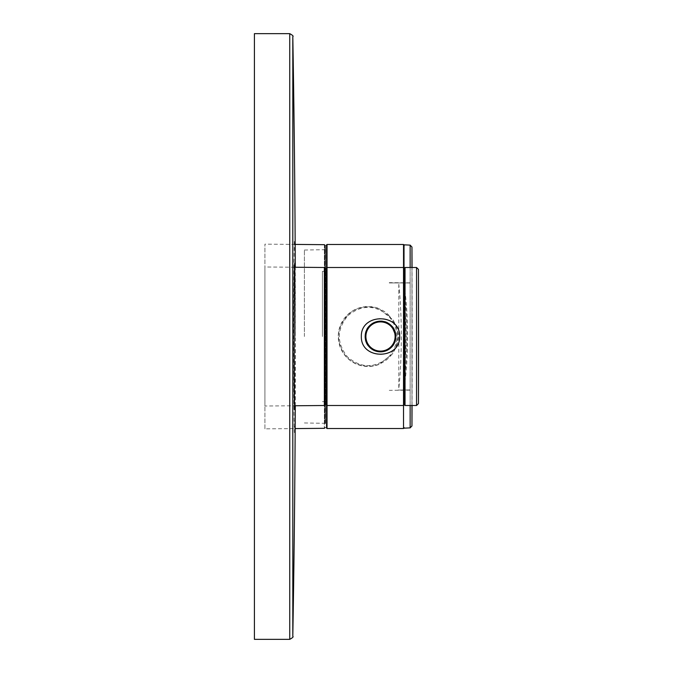 <?xml version="1.0" encoding="UTF-8"?>
<svg xmlns="http://www.w3.org/2000/svg" width="673" height="673" viewBox="0 0 673 673"><rect width="100%" height="100%" fill="white"/><g stroke="black" fill="none" stroke-linecap="round" stroke-linejoin="round"><path stroke-width="0.5" stroke-dasharray="3.37 2.52" d="M405.037 405.508L405.037 381.069C408.41 356.581 408.402 316.36 405.037 291.931A0.766 0.488 -10.6 0 0 404.288 292.427C407.628 316.638 407.645 356.303 404.288 380.573A0.766 0.488 -169.4 0 0 405.037 381.069A0.766 0.496 0 0 1 404.271 380.573L404.271 292.427A0.766 0.496 180 0 1 405.037 291.931L405.037 267.492M418.463 269.41L418.463 403.59L418.463 269.41M404.288 292.427L404.288 302.724C406.677 325.185 406.677 347.705 404.288 370.276L404.288 380.573M405.028 275.72L404.271 274.963L404.271 397.936A0.766 0.757 180 0 1 405.028 397.179L405.028 275.72M405.053 393.301L404.271 393.411L404.271 396.633L405.053 396.523L405.053 393.301M404.271 370.276L405.028 369.864L405.028 397.179A0.766 0.757 0 0 0 404.271 397.936L404.271 370.276M404.271 302.724L405.028 303.136L405.028 275.821A0.766 0.757 -0 0 1 404.271 275.064L404.271 302.724M404.271 276.367L405.053 276.477L405.053 279.699L404.271 279.589L404.271 276.367M410.034 282.997L406.862 282.963L410.034 282.997M389.297 282.938L406.862 282.963L389.297 282.938M325.109 245.443L325.109 404.725M264.926 406.012L264.926 266.988L264.926 406.012L294.555 405.76M388.565 315.822C375.038 304.6 361.477 304.549 347.899 315.679C336.601 329.358 336.492 343.121 347.546 356.968C361.09 368.4 374.718 368.518 388.439 357.304C399.779 343.516 399.829 329.686 388.565 315.822L389.078 315.469L395.657 325.463C401.344 338.881 395.379 355.655 382.357 362.57C369.586 369.898 351.668 365.776 343.533 353.005C335.238 338.729 337.232 325.539 349.514 313.425C359.904 304.423 378.79 304.339 389.078 315.469M393.108 319.995L395.909 325.362C398.778 332.782 398.778 340.202 395.909 347.638L392.603 353.779L378.773 364.53C371.706 367.13 364.631 367.13 357.548 364.53L356.572 364.16C348.471 360.568 342.91 354.604 339.89 346.267C337.728 339.756 337.728 333.244 339.89 326.733C342.91 318.396 348.479 312.432 356.572 308.84L357.548 308.47C364.631 305.87 371.706 305.87 378.773 308.47L393.108 319.995M264.926 428.844L264.926 244.156L264.926 428.844L295.169 428.583M411.96 247.041L411.96 425.959M411.96 405.508L411.96 267.492M398.795 284.326L398.795 388.674C402.151 358.137 402.134 314.728 398.795 284.326M403.522 244.787L398.795 244.535M412.044 405.508A19167.721 19167.721 0 0 0 412.17 336.5L412.044 267.492M398.037 390.046L410.034 389.945L398.037 390.046M326.262 427.742L326.262 245.258L326.262 427.742M327.028 428.508L327.028 244.492M399.686 336.5C400.418 312.617 360.61 312.676 361.351 336.483C360.627 360.366 400.41 360.358 399.686 336.5M404.288 336.5L404.288 245.258L404.288 336.5M395.859 336.5C396.515 349.632 378.52 357.085 369.713 347.369C355.033 334.035 378.007 311.035 391.35 325.648L395.859 336.5A15.336 15.336 0 0 0 372.85 323.217A15.336 15.336 0 0 0 372.85 349.783A15.336 15.336 0 0 0 395.859 336.5C396.792 316.714 364.219 316.714 365.17 336.5C364.228 356.286 396.776 356.269 395.842 336.5A15.336 15.336 0 0 0 372.85 323.217A15.336 15.336 0 0 0 372.85 349.783A15.336 15.336 0 0 0 395.859 336.5M304.398 336.5L304.398 250.036L304.398 336.5M325.505 423.325L325.505 249.675M294.917 405.752L295.304 336.5C295.346 387.404 294.959 433.277 294.522 432.546C294.067 434.733 293.664 385.419 293.697 332.487C293.697 281.894 294.101 238.183 294.53 240.471C294.967 240.168 295.346 285.89 295.338 336.5L294.917 267.248M254.419 33.65L254.419 639.35M325.496 271.328L325.496 401.672M322.426 336.5L322.426 271.328L322.426 336.5M326.262 268.266L326.262 404.734M416.545 267.492L416.545 405.508M324.352 405.499L324.352 267.501M324.352 244.678L324.352 428.322L324.352 244.678M410.143 267.492L410.143 405.508M410.143 427.868L410.143 245.132M327.028 405.508L327.028 267.492L327.028 405.508M403.522 428.508L403.522 244.492L404.288 245.258M403.522 267.492L403.522 405.508L403.506 267.492M395.127 336.5A14.604 14.604 0 0 0 373.221 323.856A14.604 14.604 0 0 0 373.221 349.144A14.604 14.604 0 0 0 395.127 336.5M292.805 36.662L292.805 636.338M289.743 33.65L289.743 639.35M410.034 282.853L389.297 282.668M294.555 267.24L264.926 266.988M295.169 244.417L264.926 244.156M403.522 428.213L398.795 428.465M410.034 390.147L389.297 390.332M369.713 347.369L371.033 348.547M391.35 325.648L389.961 324.42M304.398 422.964L325.109 423.317M304.398 250.036L325.109 249.683M295.279 405.752A17250.95 17250.95 0 0 0 295.413 336.5A17250.95 17250.95 0 0 0 295.279 267.248M325.109 271.328L322.426 271.328M325.109 401.672L322.426 401.672"/><path stroke-width="1.01" d="M416.545 267.492L416.545 405.508L418.463 403.59A19167.721 19167.721 0 0 0 418.581 336.5L418.463 269.41L416.545 267.492L405.037 267.492L404.271 268.266L404.271 404.734L404.271 268.266L403.506 267.492L327.028 267.492L327.028 244.492L326.262 245.258M418.463 403.59L418.463 269.41L418.463 403.59M324.352 405.499L325.109 404.725L325.109 268.275L324.352 267.501L324.352 405.499L294.555 405.76M325.109 268.275L325.109 245.443L324.352 244.678L295.169 244.417M325.109 427.557L324.352 428.322L295.169 428.583M410.143 405.508L410.143 427.868L411.96 425.959L411.96 405.508M411.96 267.492L411.96 247.041L410.143 245.132L403.522 244.787M412.044 267.492L411.96 247.041M327.028 244.492L403.522 244.492L403.522 428.508L327.028 428.508L326.262 427.742M325.109 249.683L325.109 423.317M294.917 267.248C294.572 250.205 294.151 288.431 294.168 336.5C294.151 384.493 294.564 422.787 294.917 405.752M254.419 336.5L254.419 33.65L289.743 33.65L289.743 639.35L254.419 639.35L254.419 336.5M325.109 401.672L325.109 271.328M399.669 336.5C400.284 360.089 360.728 360.072 361.334 336.5C360.736 312.911 400.284 312.928 399.669 336.5M326.262 336.5L326.262 268.266L327.028 267.492L327.028 405.508L326.262 404.734L326.262 336.5M365.17 336.5A15.336 15.336 0 0 1 380.506 321.164A15.336 15.336 0 0 1 395.842 336.5A15.336 15.336 0 0 1 380.506 351.836A15.336 15.336 0 0 1 365.17 336.5A15.336 15.336 0 0 1 380.506 321.164A15.336 15.336 0 0 1 395.842 336.5A15.336 15.336 0 0 1 380.506 351.836A15.336 15.336 0 0 1 365.17 336.5M416.545 405.508L405.037 405.508L405.037 267.492M410.143 245.132L410.143 267.492M327.028 428.508L327.028 405.508L403.506 405.508L404.271 404.734L405.037 405.508M295.279 405.752A17250.95 17250.95 0 0 1 292.805 636.338L292.805 36.662C293.672 36.241 292.654 35.24 289.743 33.65M365.902 336.5A14.604 14.604 0 0 1 380.506 321.896A14.604 14.604 0 0 1 395.11 336.5A14.604 14.604 0 0 1 380.506 351.104A14.604 14.604 0 0 1 365.902 336.5M324.352 267.501L294.555 267.24M410.143 427.868L403.522 428.213M411.96 425.959A19167.721 19167.721 0 0 0 412.044 405.508M403.522 428.508L404.288 427.742M403.522 244.492L404.288 245.258M295.279 267.248A17250.95 17250.95 0 0 0 292.805 36.662M292.805 636.338C293.672 636.759 292.654 637.76 289.743 639.35"/></g></svg>
